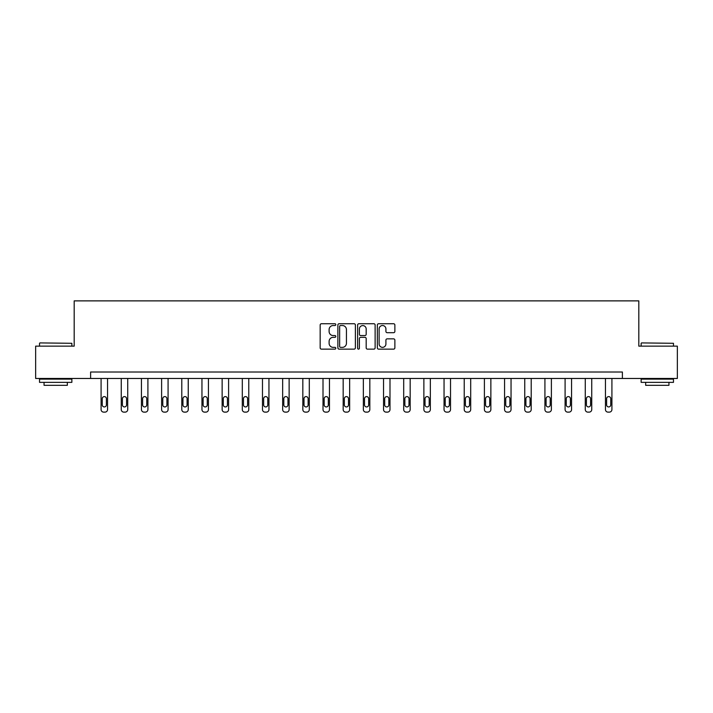 <?xml version="1.0" encoding="UTF-8"?>
<svg xmlns="http://www.w3.org/2000/svg" width="713" height="713" viewBox="0 0 713 713"><rect width="100%" height="100%" fill="white"/><g stroke="black" fill="none" stroke-linecap="round" stroke-linejoin="round"><path stroke-width="1.07" d="M335.805 324.638A0.891 0.891 0 0 0 334.923 323.747L321.429 323.747A1.266 1.266 0 0 0 320.164 325.021L320.164 347.864A1.266 1.266 0 0 0 321.429 349.138L334.923 349.138A0.891 0.891 0 0 0 335.805 348.247A0.891 0.891 0 0 0 334.923 347.356L333.176 347.356A4.064 4.064 0 0 1 329.112 343.301L329.112 341.393A4.064 4.064 0 0 1 333.176 337.329L334.923 337.329A0.891 0.891 0 0 0 335.805 336.438A0.891 0.891 0 0 0 334.923 335.556L333.176 335.556A4.064 4.064 0 0 1 329.112 331.492L329.112 329.584A4.064 4.064 0 0 1 333.176 325.529L334.923 325.529A0.891 0.891 0 0 0 335.805 324.638M393.594 332.695A1.266 1.266 0 0 0 394.868 331.429L394.868 325.021A1.266 1.266 0 0 0 393.594 323.747L378.621 323.747A1.266 1.266 0 0 0 377.346 325.021L377.346 347.864A1.266 1.266 0 0 0 378.621 349.138L393.594 349.138A1.266 1.266 0 0 0 394.868 347.864L394.868 340.119A1.266 1.266 0 0 0 393.594 338.853L387.186 338.853A1.266 1.266 0 0 0 385.92 340.119L385.92 343.96A3.396 3.396 0 0 1 382.524 347.356A3.396 3.396 0 0 1 379.129 343.96L379.129 328.925A3.396 3.396 0 0 1 382.524 325.529A3.396 3.396 0 0 1 385.92 328.925L385.92 331.429A1.266 1.266 0 0 0 387.186 332.695L393.594 332.695M90.613 378.469L35.65 378.469L35.65 346.144L74.188 346.144L74.188 300.877L638.812 300.877L638.812 346.144L677.35 346.144L677.35 378.469L622.387 378.469L622.387 372.008L90.613 372.008L90.613 378.469L622.387 378.469M355.386 325.021A1.266 1.266 0 0 0 354.12 323.747L339.138 323.747A1.266 1.266 0 0 0 337.873 325.021L337.873 347.864A1.266 1.266 0 0 0 339.138 349.138L354.12 349.138A1.266 1.266 0 0 0 355.386 347.864L355.386 325.021M358.88 323.747L373.862 323.747A1.266 1.266 0 0 1 375.127 325.021L375.127 347.864A1.266 1.266 0 0 1 373.862 349.138L367.445 349.138A1.266 1.266 0 0 1 366.179 347.864L366.179 338.604A1.266 1.266 0 0 0 364.913 337.329L360.653 337.329A1.266 1.266 0 0 0 359.388 338.604L359.388 348.247A0.891 0.891 0 0 1 358.496 349.138A0.891 0.891 0 0 1 357.614 348.247L357.614 325.021A1.266 1.266 0 0 1 358.88 323.747M340.538 325.529A0.891 0.891 0 0 0 339.646 326.411L339.646 346.473A0.891 0.891 0 0 0 340.538 347.356L342.374 347.356A4.064 4.064 0 0 0 346.438 343.301L346.438 329.584A4.064 4.064 0 0 0 342.374 325.529L340.538 325.529M366.179 328.987A3.396 3.396 0 0 0 362.783 325.591A3.396 3.396 0 0 0 359.388 328.987L359.388 334.281A1.266 1.266 0 0 0 360.653 335.556L364.913 335.556A1.266 1.266 0 0 0 366.179 334.281L366.179 328.987M107.556 378.469L107.556 409.538A2.585 2.585 0 0 1 104.971 412.123L103.67 412.123A2.585 2.585 0 0 1 101.086 409.538L101.086 378.469M106.389 404.877L106.389 398.674A2.068 2.068 0 0 0 104.321 396.606A2.068 2.068 0 0 0 102.253 398.674L102.253 404.877A2.068 2.068 0 0 0 104.321 406.945A2.068 2.068 0 0 0 106.389 404.877M39.919 342.908L71.861 343.301L39.919 342.908M55.694 382.355L39.527 382.355L39.527 379.12L71.861 379.12L71.861 382.355L55.694 382.355M67.334 382.355L67.334 385.323L44.054 385.323L44.054 382.355M641.531 342.908L673.473 343.301L641.531 342.908M657.306 382.355L641.139 382.355L641.139 379.12L673.473 379.12L673.473 382.355L657.306 382.355M668.946 382.355L668.946 385.323L645.666 385.323L645.666 382.355M127.725 378.469L127.725 409.538A2.585 2.585 0 0 1 125.14 412.123L123.848 412.123A2.585 2.585 0 0 1 121.263 409.538L121.263 378.469M126.566 404.877L126.566 398.674A2.068 2.068 0 0 0 124.499 396.606A2.068 2.068 0 0 0 122.422 398.674L122.422 404.877A2.068 2.068 0 0 0 124.499 406.945A2.068 2.068 0 0 0 126.566 404.877M147.903 378.469L147.903 409.538A2.585 2.585 0 0 1 145.318 412.123L144.026 412.123A2.585 2.585 0 0 1 141.432 409.538L141.432 378.469M146.735 404.877L146.735 398.674A2.068 2.068 0 0 0 144.668 396.606A2.068 2.068 0 0 0 142.6 398.674L142.6 404.877A2.068 2.068 0 0 0 144.668 406.945A2.068 2.068 0 0 0 146.735 404.877M168.081 378.469L168.081 409.538A2.585 2.585 0 0 1 165.487 412.123L164.195 412.123A2.585 2.585 0 0 1 161.61 409.538L161.61 378.469M166.913 404.877L166.913 398.674A2.068 2.068 0 0 0 164.846 396.606A2.068 2.068 0 0 0 162.778 398.674L162.778 404.877A2.068 2.068 0 0 0 164.846 406.945A2.068 2.068 0 0 0 166.913 404.877M188.25 378.469L188.25 409.538A2.585 2.585 0 0 1 185.665 412.123L184.373 412.123A2.585 2.585 0 0 1 181.788 409.538L181.788 378.469M187.091 404.877L187.091 398.674A2.068 2.068 0 0 0 185.015 396.606A2.068 2.068 0 0 0 182.947 398.674L182.947 404.877A2.068 2.068 0 0 0 185.015 406.945A2.068 2.068 0 0 0 187.091 404.877M208.428 378.469L208.428 409.538A2.585 2.585 0 0 1 205.843 412.123L204.542 412.123A2.585 2.585 0 0 1 201.957 409.538L201.957 378.469M207.26 404.877L207.26 398.674A2.068 2.068 0 0 0 205.192 396.606A2.068 2.068 0 0 0 203.125 398.674L203.125 404.877A2.068 2.068 0 0 0 205.192 406.945A2.068 2.068 0 0 0 207.26 404.877M228.597 378.469L228.597 409.538A2.585 2.585 0 0 1 226.012 412.123L224.72 412.123A2.585 2.585 0 0 1 222.135 409.538L222.135 378.469M227.438 404.877L227.438 398.674A2.068 2.068 0 0 0 225.37 396.606A2.068 2.068 0 0 0 223.294 398.674L223.294 404.877A2.068 2.068 0 0 0 225.37 406.945A2.068 2.068 0 0 0 227.438 404.877M248.775 378.469L248.775 409.538A2.585 2.585 0 0 1 246.19 412.123L244.898 412.123A2.585 2.585 0 0 1 242.304 409.538L242.304 378.469M247.607 404.877L247.607 398.674A2.068 2.068 0 0 0 245.539 396.606A2.068 2.068 0 0 0 243.472 398.674L243.472 404.877A2.068 2.068 0 0 0 245.539 406.945A2.068 2.068 0 0 0 247.607 404.877M268.953 378.469L268.953 409.538A2.585 2.585 0 0 1 266.359 412.123L265.067 412.123A2.585 2.585 0 0 1 262.482 409.538L262.482 378.469M267.785 404.877L267.785 398.674A2.068 2.068 0 0 0 265.717 396.606A2.068 2.068 0 0 0 263.65 398.674L263.65 404.877A2.068 2.068 0 0 0 265.717 406.945A2.068 2.068 0 0 0 267.785 404.877M289.121 378.469L289.121 409.538A2.585 2.585 0 0 1 286.537 412.123L285.245 412.123A2.585 2.585 0 0 1 282.66 409.538L282.66 378.469M287.963 404.877L287.963 398.674A2.068 2.068 0 0 0 285.886 396.606A2.068 2.068 0 0 0 283.819 398.674L283.819 404.877A2.068 2.068 0 0 0 285.886 406.945A2.068 2.068 0 0 0 287.963 404.877M309.299 378.469L309.299 409.538A2.585 2.585 0 0 1 306.715 412.123L305.414 412.123A2.585 2.585 0 0 1 302.829 409.538L302.829 378.469M308.132 404.877L308.132 398.674A2.068 2.068 0 0 0 306.064 396.606A2.068 2.068 0 0 0 303.996 398.674L303.996 404.877A2.068 2.068 0 0 0 306.064 406.945A2.068 2.068 0 0 0 308.132 404.877M329.468 378.469L329.468 409.538A2.585 2.585 0 0 1 326.884 412.123L325.591 412.123A2.585 2.585 0 0 1 323.007 409.538L323.007 378.469M328.31 404.877L328.31 398.674A2.068 2.068 0 0 0 326.242 396.606A2.068 2.068 0 0 0 324.165 398.674L324.165 404.877A2.068 2.068 0 0 0 326.242 406.945A2.068 2.068 0 0 0 328.31 404.877M349.646 378.469L349.646 409.538A2.585 2.585 0 0 1 347.062 412.123L345.769 412.123A2.585 2.585 0 0 1 343.176 409.538L343.176 378.469M348.479 404.877L348.479 398.674A2.068 2.068 0 0 0 346.411 396.606A2.068 2.068 0 0 0 344.343 398.674L344.343 404.877A2.068 2.068 0 0 0 346.411 406.945A2.068 2.068 0 0 0 348.479 404.877M369.824 378.469L369.824 409.538A2.585 2.585 0 0 1 367.231 412.123L365.938 412.123A2.585 2.585 0 0 1 363.354 409.538L363.354 378.469M368.657 404.877L368.657 398.674A2.068 2.068 0 0 0 366.589 396.606A2.068 2.068 0 0 0 364.521 398.674L364.521 404.877A2.068 2.068 0 0 0 366.589 406.945A2.068 2.068 0 0 0 368.657 404.877M389.993 378.469L389.993 409.538A2.585 2.585 0 0 1 387.409 412.123L386.116 412.123A2.585 2.585 0 0 1 383.532 409.538L383.532 378.469M388.835 404.877L388.835 398.674A2.068 2.068 0 0 0 386.758 396.606A2.068 2.068 0 0 0 384.69 398.674L384.69 404.877A2.068 2.068 0 0 0 386.758 406.945A2.068 2.068 0 0 0 388.835 404.877M410.171 378.469L410.171 409.538A2.585 2.585 0 0 1 407.586 412.123L406.285 412.123A2.585 2.585 0 0 1 403.701 409.538L403.701 378.469M409.004 404.877L409.004 398.674A2.068 2.068 0 0 0 406.936 396.606A2.068 2.068 0 0 0 404.868 398.674L404.868 404.877A2.068 2.068 0 0 0 406.936 406.945A2.068 2.068 0 0 0 409.004 404.877M430.34 378.469L430.34 409.538A2.585 2.585 0 0 1 427.755 412.123L426.463 412.123A2.585 2.585 0 0 1 423.879 409.538L423.879 378.469M429.181 404.877L429.181 398.674A2.068 2.068 0 0 0 427.114 396.606A2.068 2.068 0 0 0 425.037 398.674L425.037 404.877A2.068 2.068 0 0 0 427.114 406.945A2.068 2.068 0 0 0 429.181 404.877M450.518 378.469L450.518 409.538A2.585 2.585 0 0 1 447.933 412.123L446.641 412.123A2.585 2.585 0 0 1 444.047 409.538L444.047 378.469M449.35 404.877L449.35 398.674A2.068 2.068 0 0 0 447.283 396.606A2.068 2.068 0 0 0 445.215 398.674L445.215 404.877A2.068 2.068 0 0 0 447.283 406.945A2.068 2.068 0 0 0 449.35 404.877M470.696 378.469L470.696 409.538A2.585 2.585 0 0 1 468.102 412.123L466.81 412.123A2.585 2.585 0 0 1 464.225 409.538L464.225 378.469M469.528 404.877L469.528 398.674A2.068 2.068 0 0 0 467.461 396.606A2.068 2.068 0 0 0 465.393 398.674L465.393 404.877A2.068 2.068 0 0 0 467.461 406.945A2.068 2.068 0 0 0 469.528 404.877M490.865 378.469L490.865 409.538A2.585 2.585 0 0 1 488.28 412.123L486.988 412.123A2.585 2.585 0 0 1 484.403 409.538L484.403 378.469M489.706 404.877L489.706 398.674A2.068 2.068 0 0 0 487.63 396.606A2.068 2.068 0 0 0 485.562 398.674L485.562 404.877A2.068 2.068 0 0 0 487.63 406.945A2.068 2.068 0 0 0 489.706 404.877M511.043 378.469L511.043 409.538A2.585 2.585 0 0 1 508.458 412.123L507.157 412.123A2.585 2.585 0 0 1 504.572 409.538L504.572 378.469M509.875 404.877L509.875 398.674A2.068 2.068 0 0 0 507.808 396.606A2.068 2.068 0 0 0 505.74 398.674L505.74 404.877A2.068 2.068 0 0 0 507.808 406.945A2.068 2.068 0 0 0 509.875 404.877M531.212 378.469L531.212 409.538A2.585 2.585 0 0 1 528.627 412.123L527.335 412.123A2.585 2.585 0 0 1 524.75 409.538L524.75 378.469M530.053 404.877L530.053 398.674A2.068 2.068 0 0 0 527.985 396.606A2.068 2.068 0 0 0 525.909 398.674L525.909 404.877A2.068 2.068 0 0 0 527.985 406.945A2.068 2.068 0 0 0 530.053 404.877M551.39 378.469L551.39 409.538A2.585 2.585 0 0 1 548.805 412.123L547.513 412.123A2.585 2.585 0 0 1 544.919 409.538L544.919 378.469M550.222 404.877L550.222 398.674A2.068 2.068 0 0 0 548.154 396.606A2.068 2.068 0 0 0 546.087 398.674L546.087 404.877A2.068 2.068 0 0 0 548.154 406.945A2.068 2.068 0 0 0 550.222 404.877M571.568 378.469L571.568 409.538A2.585 2.585 0 0 1 568.974 412.123L567.682 412.123A2.585 2.585 0 0 1 565.097 409.538L565.097 378.469M570.4 404.877L570.4 398.674A2.068 2.068 0 0 0 568.332 396.606A2.068 2.068 0 0 0 566.265 398.674L566.265 404.877A2.068 2.068 0 0 0 568.332 406.945A2.068 2.068 0 0 0 570.4 404.877M591.737 378.469L591.737 409.538A2.585 2.585 0 0 1 589.152 412.123L587.86 412.123A2.585 2.585 0 0 1 585.275 409.538L585.275 378.469M590.578 404.877L590.578 398.674A2.068 2.068 0 0 0 588.501 396.606A2.068 2.068 0 0 0 586.434 398.674L586.434 404.877A2.068 2.068 0 0 0 588.501 406.945A2.068 2.068 0 0 0 590.578 404.877M611.914 378.469L611.914 409.538A2.585 2.585 0 0 1 609.33 412.123L608.029 412.123A2.585 2.585 0 0 1 605.444 409.538L605.444 378.469M610.747 404.877L610.747 398.674A2.068 2.068 0 0 0 608.679 396.606A2.068 2.068 0 0 0 606.611 398.674L606.611 404.877A2.068 2.068 0 0 0 608.679 406.945A2.068 2.068 0 0 0 610.747 404.877M39.527 346.144L39.527 343.301M46.898 379.12L46.898 378.469M64.491 379.12L64.491 378.469M71.861 346.144L71.861 343.301M641.139 346.144L641.139 343.301M648.509 379.12L648.509 378.469M666.102 379.12L666.102 378.469M673.473 346.144L673.473 343.301"/></g></svg>
